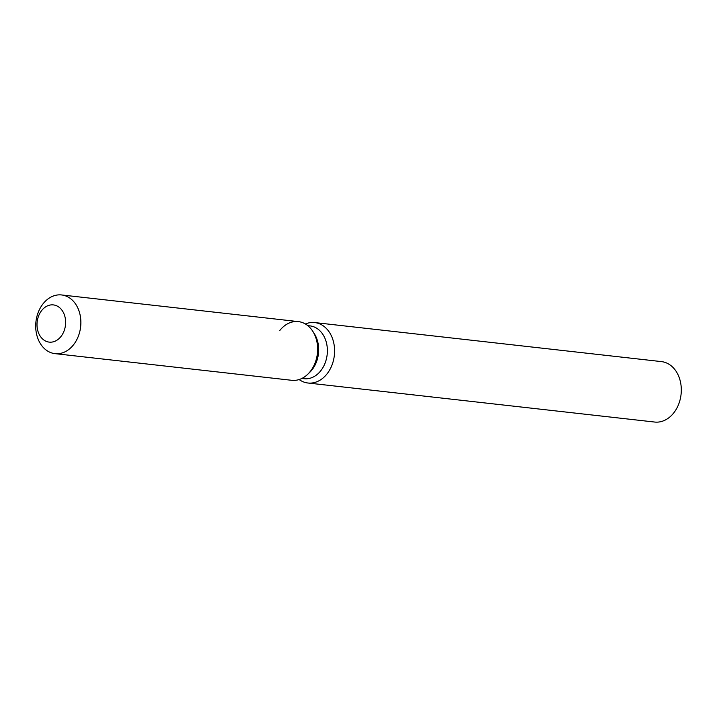 <?xml version="1.0" encoding="UTF-8"?>
<svg xmlns="http://www.w3.org/2000/svg" width="717" height="717" viewBox="0 0 717 717"><rect width="100%" height="100%" fill="white"/><g stroke="black" fill="none" stroke-linecap="round" stroke-linejoin="round"><path stroke-width="1.08" d="M39.767 313.428A18.723 14.259 -83.6 0 0 49.222 342.117A18.723 14.259 -83.6 0 0 62.872 333.602A18.723 14.259 -83.6 0 0 53.416 304.913A18.723 14.259 -83.6 0 0 39.767 313.428A18.723 14.259 -83.6 0 0 49.222 342.117A18.723 14.259 -83.6 0 0 62.872 333.602A18.723 14.259 -83.6 0 0 53.416 304.913A18.723 14.259 -83.6 0 0 39.767 313.428M54.976 353.642A29.531 22.487 -83.6 0 0 76.513 340.216A29.531 22.487 -83.6 0 0 61.59 294.956A29.531 22.487 -83.6 0 0 40.053 308.391A29.531 22.487 -83.6 0 0 54.976 353.642L291.756 380.306A29.531 22.487 -83.6 0 0 307.79 374.229L309.807 372.266A26.583 20.237 -83.6 0 0 314.754 365.652A26.583 20.237 -83.6 0 0 314.18 333.459L312.648 331.102A29.531 22.487 -83.6 0 0 279.863 330.412M309.807 372.266L307.79 374.229A29.531 22.487 -83.6 0 0 313.284 366.871A29.531 22.487 -83.6 0 0 312.648 331.102A29.531 22.487 -83.6 0 0 298.362 321.61L61.59 294.956M301.821 378.468L304.089 378.719A26.583 20.237 -83.6 0 0 323.466 366.629A26.583 20.237 -83.6 0 0 310.031 325.894L307.772 325.643M299.141 379.544A30.41 23.159 -83.6 0 0 307.934 383.012A30.41 23.159 -83.6 0 0 330.107 369.174A30.41 23.159 -83.6 0 0 314.736 322.569A30.41 23.159 -83.6 0 0 305.397 323.994M307.934 383.012L654.648 422.044A30.41 23.159 -83.6 0 0 676.821 408.215A30.41 23.159 -83.6 0 0 661.45 361.61L314.736 322.569M307.79 374.229A29.531 22.487 -83.6 0 0 313.284 366.871A29.531 22.487 -83.6 0 0 312.648 331.102L314.18 333.459"/></g></svg>
